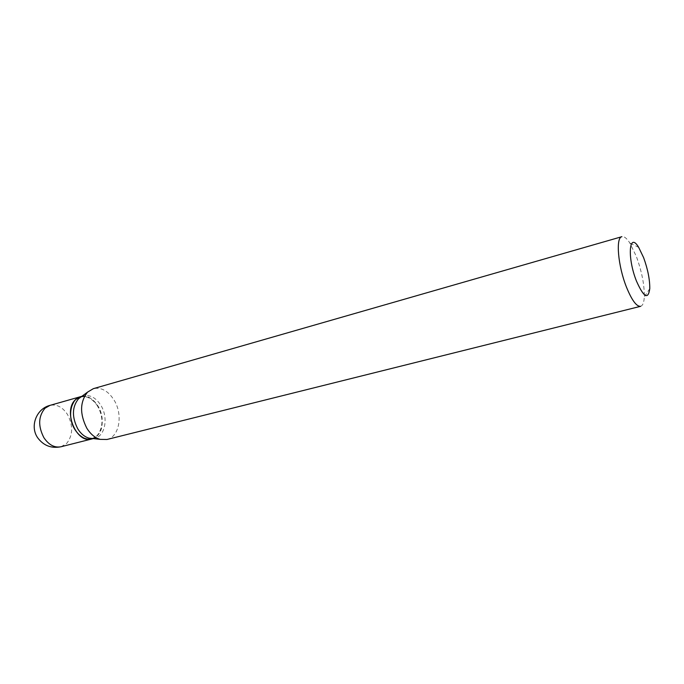 <?xml version="1.0" encoding="UTF-8"?>
<svg xmlns="http://www.w3.org/2000/svg" width="684" height="684" viewBox="0 0 684 684"><rect width="100%" height="100%" fill="white"/><g stroke="black" fill="none" stroke-linecap="round" stroke-linejoin="round"><path stroke-width="0.51" stroke-dasharray="3.42 2.56" d="M91.887 438.957L97.316 435.691C109.85 424.029 95.974 391.436 80.541 396.686M91.964 438.94C102.403 436.76 105.712 418.275 98.128 406.228C93.169 398.49 87.33 395.301 80.609 396.66M92.631 438.538L94.802 438.222C105.225 436.05 108.517 417.539 100.933 405.458C95.965 397.703 90.134 394.506 83.431 395.865L81.396 396.669M97.88 406.373C90.861 396.352 83.482 394.129 75.744 399.704C69.298 407.767 68.999 417.676 74.855 429.441C82.26 439.538 89.715 441.565 97.213 435.528C103.284 427.397 103.506 417.685 97.88 406.373M640.6 306.321C642.772 305.654 644.012 302.499 644.302 296.865C644.473 284.946 641.814 271.48 636.351 256.449L629.844 243.017C626.766 238.28 624.124 236.168 621.901 236.681M106.978 439.487C119.375 436.931 123.188 414.752 114.177 400.26C108.26 390.906 101.309 387.041 93.34 388.666M61.047 446.746L66.639 443.48C72.974 435.4 73.282 425.781 67.571 414.615C62.612 407.065 56.738 403.988 49.941 405.39M81.9 396.293L83.431 395.865M638.694 247.386L629.844 243.017M649.774 288.648L644.302 296.865M93.263 438.606L94.802 438.222"/><path stroke-width="1.03" d="M80.541 396.686L75.642 399.533C62.543 410.588 76.446 444.181 91.81 438.974L91.887 438.957M81.9 396.293L80.609 396.66C70.52 398.934 67.126 417.445 74.889 429.518C79.84 437.008 85.526 440.145 91.964 438.94L93.263 438.606M81.396 396.669L78.472 398.823C72.025 406.971 71.786 416.958 77.737 428.774C80.857 433.767 84.619 436.888 89.031 438.136L92.631 438.538M643.627 257.671L638.694 247.386C629.109 231.089 626.937 257.252 636.445 281.038C643.747 297.446 648.193 299.985 649.774 288.648C649.86 279.559 647.808 269.231 643.627 257.671M621.901 236.681C615.54 237.425 617.951 265.948 626.493 287.194C631.854 300.31 636.556 306.688 640.6 306.321L106.978 439.487L100.232 439.376C94.99 437.88 90.502 434.126 86.765 428.116C79.635 413.871 79.891 401.884 87.552 392.137L93.34 388.666L621.901 236.681M61.047 446.746C51.42 448.661 43.656 445.711 37.774 437.905C29.583 426.5 36.312 408.776 49.941 405.39L45.041 408.203C38.321 416.223 37.928 426.038 43.879 437.657C48.812 444.959 54.532 447.986 61.047 446.746L91.81 438.974M49.941 405.39L80.464 396.703M78.472 398.823L87.552 392.137M89.031 438.136L100.232 439.376"/></g></svg>
